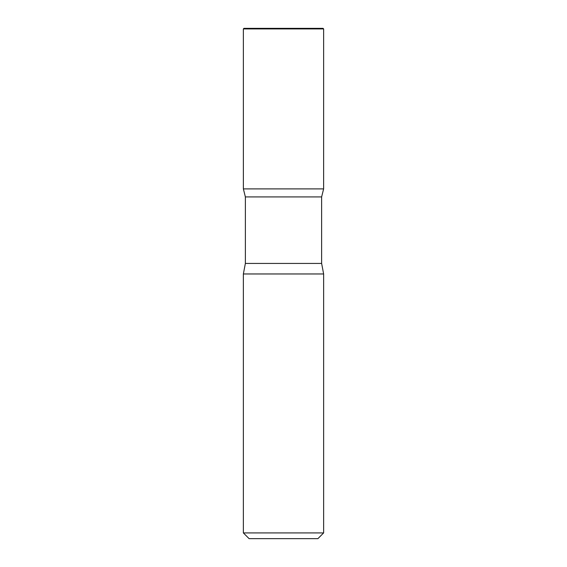 <?xml version="1.0" encoding="UTF-8"?>
<svg xmlns="http://www.w3.org/2000/svg" width="567" height="567" viewBox="0 0 567 567"><rect width="100%" height="100%" fill="white"/><g stroke="black" fill="none" stroke-linecap="round" stroke-linejoin="round"><path stroke-width="0.85" d="M323.637 532.916L243.363 532.916L249.097 538.65L317.903 538.65L323.637 532.916L323.637 273.967L321.631 263.435L321.631 196.926L323.622 188.896L243.378 188.896L323.622 188.896L323.637 28.924L243.363 28.924L243.938 28.35L323.062 28.35L323.637 28.924M243.363 532.916L243.363 273.967L245.369 263.435L245.369 196.926L321.631 196.926M245.369 196.926L243.378 188.896L243.363 28.924M243.363 273.967L323.637 273.967M283.5 28.924L283.5 28.35L243.938 28.35L243.363 28.924L243.378 188.896L283.5 188.896M245.369 263.435L321.631 263.435"/></g></svg>
